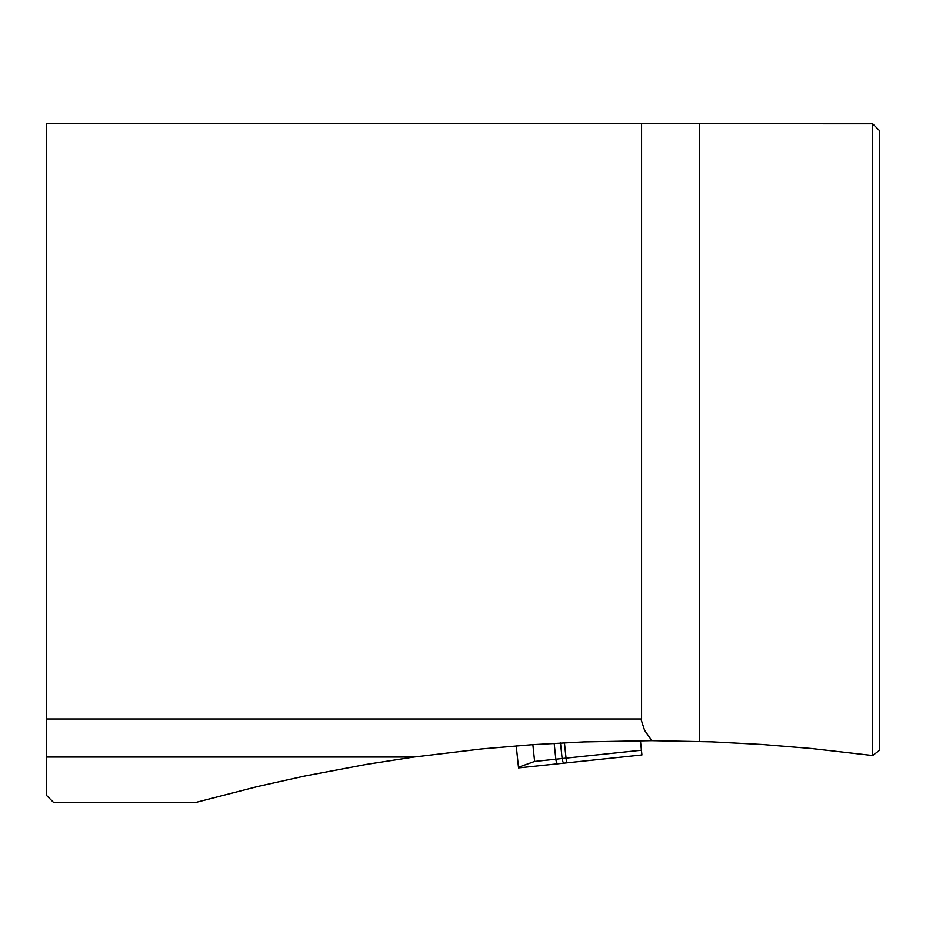 <?xml version="1.0" encoding="UTF-8"?>
<svg xmlns="http://www.w3.org/2000/svg" width="926" height="926" viewBox="0 0 926 926"><rect width="100%" height="100%" fill="white"/><g stroke="black" fill="none" stroke-linecap="round" stroke-linejoin="round"><path stroke-width="1.39" d="M640.445 740.661L641.938 754.933L518.56 767.897L518.491 767.214L534.638 761.427L566.064 758.116L641.44 750.199L641.938 754.933L518.56 767.897L516.245 745.835M872.662 123.795L879.7 130.832L879.7 750.118L872.662 755.5L872.662 123.795L641.591 123.69L641.591 718.97L46.3 718.97L46.3 795.168L53.442 802.31L196.266 802.31L257.845 786.452L304.388 776.081L366.87 764.297L414.003 757.017L46.3 757.017M641.591 123.69L46.3 123.69L46.3 718.97M414.003 757.017L481.682 748.914L532.635 744.631L583.681 741.888L651.846 740.638L644.577 730.255L640.919 718.97M872.662 755.5L810.979 748.439L761.508 744.411L711.932 741.819L651.846 740.638M657.298 740.661L659.682 740.673M534.638 761.427L532.878 744.62M558.054 763.753A4.757 1.702 84 0 1 555.855 759.193L554.188 743.289M564.339 763.093A4.757 1.702 84 0 1 562.14 758.533L560.508 742.941M567.14 762.793A4.757 0.579 84 0 1 566.064 758.116L564.443 742.745M699.535 123.69L699.535 741.402"/></g></svg>
